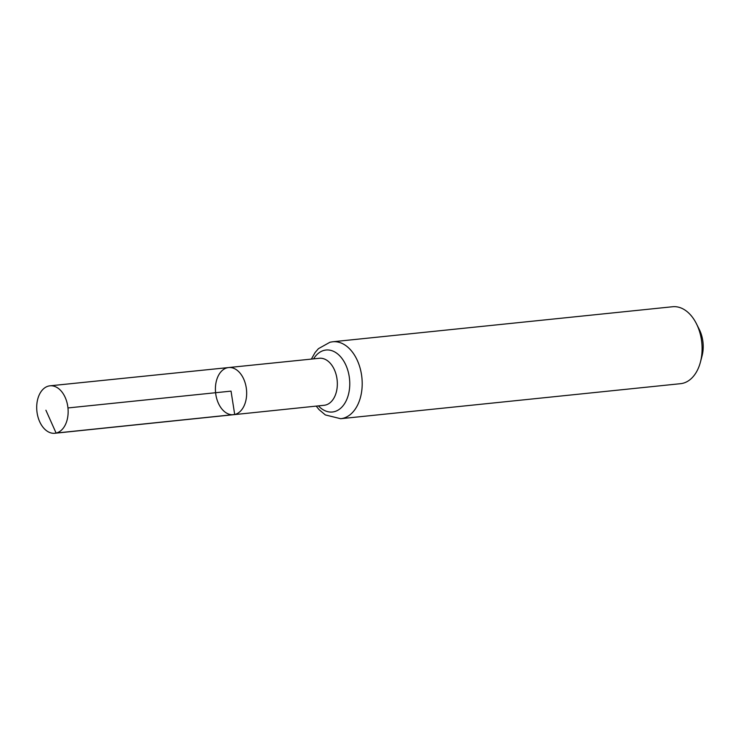 <?xml version="1.0" encoding="UTF-8"?>
<svg xmlns="http://www.w3.org/2000/svg" width="740" height="740" viewBox="0 0 740 740"><rect width="100%" height="100%" fill="white"/><g stroke="black" fill="none" stroke-linecap="round" stroke-linejoin="round"><path stroke-width="1.11" d="M234.7 414.502A23.699 15.522 -95.9 0 0 246.364 388.602A23.699 15.522 -95.9 0 0 228.614 367.549A23.699 15.522 -95.9 0 0 215.599 392.718A23.699 15.522 -95.9 0 0 233.479 414.705A23.699 15.522 -95.9 0 0 234.7 414.502M340.659 418.711L680.56 383.681A38.674 25.326 -95.9 0 0 682.567 383.348A38.674 25.326 -95.9 0 0 700.401 362.184L702.047 355.959A26.622 17.427 -95.9 0 0 699.318 329.494L696.433 323.741A38.674 25.326 -95.9 0 0 672.632 306.739L332.732 341.769A38.674 25.326 84.1 0 1 361.712 376.105A38.674 25.326 84.1 0 1 342.666 418.387A38.674 25.326 84.1 0 1 340.659 418.711L325.332 414.927L318.996 409.562L316.221 406.112M700.401 362.184A38.674 25.326 -95.9 0 0 696.433 323.741M233.479 414.705L324.194 405.279A23.625 15.466 84.1 0 0 325.406 405.076A23.625 15.466 84.1 0 0 337.042 379.259A23.625 15.466 84.1 0 0 319.347 358.28L228.614 367.549A23.699 15.522 84.1 0 1 246.475 389.536A23.699 15.522 84.1 0 1 233.479 414.705L54.88 433.261A23.847 15.614 84.1 0 1 37 412.097A23.847 15.614 84.1 0 1 48.738 386.021A23.847 15.614 84.1 0 1 49.987 385.818A23.847 15.614 84.1 0 1 67.96 407.944A23.847 15.614 84.1 0 1 54.88 433.261M67.96 407.944L231.037 391.127L234.7 414.502L56.101 433.057L45.898 410.21M313.594 358.863A31.154 20.396 84.1 0 1 324.425 350.288A31.154 20.396 84.1 0 1 349.511 388.611A31.154 20.396 84.1 0 1 318.431 405.881M332.732 341.769L330.022 342.213L318.422 348.679L315.074 352.564L311.374 359.094M228.614 367.549L49.987 385.818"/></g></svg>
